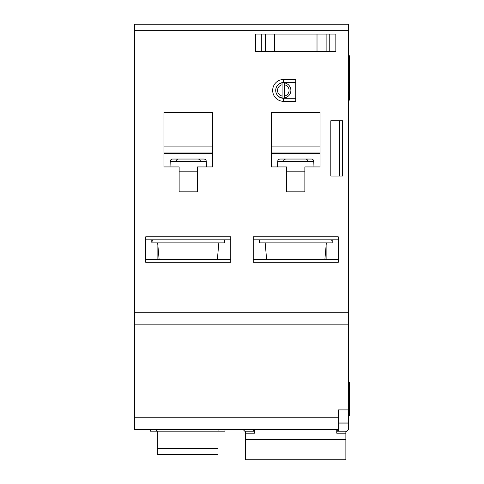 <?xml version="1.0" encoding="UTF-8"?>
<svg xmlns="http://www.w3.org/2000/svg" width="484" height="484" viewBox="0 0 484 484"><rect width="100%" height="100%" fill="white"/><g stroke="black" fill="none" stroke-linecap="round" stroke-linejoin="round"><path stroke-width="0.73" d="M134.492 324.867L348.601 324.867L348.601 312.718L134.492 312.718L134.492 429.338L338.274 429.338L338.274 417.19L134.492 417.19M134.492 312.718L134.492 24.2L348.601 24.2L348.601 312.718M348.601 324.867L348.601 422.048L338.274 422.048M348.601 422.048L348.601 423.101L338.274 423.101M338.274 431.196L338.274 429.338M336.755 429.338L336.755 433.204L345.866 433.204L345.866 459.8L245.642 459.8L245.642 439.52L345.866 439.52M348.601 423.101L348.601 429.338L345.866 432.073M254.753 431.196L245.642 431.196L245.642 439.52M254.753 429.338L254.753 433.204L245.642 433.204M336.755 431.196L345.866 431.196L345.866 433.204M342.527 176.049L342.527 120.776L330.802 120.776L330.802 176.049L342.527 176.049M304.866 191.846L286.643 191.846L286.643 166.938L271.457 166.938L271.457 112.276L320.051 112.276L320.051 166.938L304.866 166.938L304.866 191.846L286.643 191.846M197.357 191.846L179.134 191.846L179.134 166.938L163.949 166.938L163.949 112.276L212.543 112.276L212.543 166.938L197.357 166.938L197.357 191.846L179.134 191.846M274.495 51.534L335.842 51.534L335.842 34.068L255.667 34.068L255.667 51.534L274.495 51.534L274.495 34.068M295.754 101.337L295.754 79.473L283.606 79.473A10.932 10.932 0 0 0 272.673 90.405A10.932 10.932 0 0 0 283.606 101.337L295.754 101.337M338.274 262.304L338.274 236.791L253.235 236.791L253.235 262.304L338.274 262.304M230.765 262.304L230.765 236.791L145.726 236.791L145.726 262.304L230.765 262.304M157.875 245.297L157.875 259.267M152.406 239.828L151.801 242.865L224.691 242.865L224.691 239.828M224.08 239.828L224.691 241.649M151.801 241.649L151.801 239.828M230.765 239.828L145.726 239.828M145.726 259.267L230.765 259.267M253.235 259.267L338.274 259.267M326.125 259.267L326.125 245.297M259.309 239.828L259.309 242.865L332.199 242.865L332.199 239.828M253.235 239.828L338.274 239.828M259.309 241.649L259.92 239.828M331.594 239.828L332.199 241.649M339.49 120.776L339.49 176.049M271.457 153.87A11.543 11.543 0 0 1 271.742 153.561L319.767 153.561A11.543 11.543 0 0 1 320.051 153.87M283.606 161.474A2.432 2.432 0 0 1 285.427 159.121L285.427 159.042M306.082 159.042L306.082 159.121A2.432 2.432 0 0 1 307.903 161.474M313.844 161.474L277.671 161.474M313.977 166.938L313.753 161.009A2.432 2.432 0 0 0 311.369 159.042L280.145 159.042A2.432 2.432 0 0 0 277.755 161.009L277.532 166.938M271.457 152.968L320.051 152.968M271.457 112.578L320.051 112.578M163.949 153.87A11.543 11.543 0 0 1 164.233 153.561L212.258 153.561A11.543 11.543 0 0 1 212.543 153.87M170.023 166.938L170.247 161.009A2.432 2.432 0 0 1 172.631 159.042L203.855 159.042A2.432 2.432 0 0 1 206.244 161.009L206.468 166.938M198.573 159.042L198.573 159.121A2.432 2.432 0 0 1 200.394 161.474M176.097 161.474A2.432 2.432 0 0 1 177.918 159.121L177.918 159.042M163.949 152.968L212.543 152.968M163.949 112.578L212.543 112.578M206.329 161.474L170.156 161.474M265.389 34.068L265.383 51.534M329.767 34.068L329.767 51.534M261.741 34.068L261.741 51.534M295.754 82.51L283.606 82.51A7.895 7.895 0 0 0 275.711 90.405A7.895 7.895 0 0 0 283.606 98.3L295.754 98.3L295.754 82.51M284.519 97.901L284.519 82.915A7.593 7.593 0 0 1 284.519 97.901A7.593 7.593 0 0 1 275.711 90.423M275.711 90.393A7.593 7.593 0 0 1 284.519 82.915M282.087 82.915L282.087 97.901M282.087 96.05A5.772 5.772 0 0 1 282.087 84.767M284.519 84.767A5.772 5.772 0 0 1 284.519 96.05M348.601 409.9L338.274 409.9L338.274 417.19M224.993 429.338L224.993 431.159L150.282 431.159L150.282 429.338M348.601 55.787L349.509 55.787L349.509 100.127L348.601 100.127M348.601 414.153L349.509 414.153L349.509 415.369L348.601 415.369M348.601 408.079L349.509 408.079L349.509 414.153M348.601 382.566L349.509 382.566L349.509 408.079M348.601 407.691L349.509 407.691M348.601 387.206L349.509 387.206M348.601 393.891L349.509 393.891M242.914 429.338L245.642 432.073M253.235 431.196L253.235 429.338M218.006 454.549L218.006 448.474L157.27 448.474L157.27 454.549L218.006 454.549M157.27 431.159L157.27 448.474M218.006 431.159L218.006 448.474M348.601 30.274L134.492 30.274M286.643 171.802L304.866 171.802M271.457 146.894L320.051 146.894M179.134 171.802L197.357 171.802M163.949 146.894L212.543 146.894M317.014 51.534L317.014 34.068M283.606 82.51L283.606 79.473M283.606 98.3L283.606 101.337M156.356 429.338L156.356 431.159M218.919 431.159L218.919 429.338M253.235 430.252L254.753 430.252M336.755 430.252L338.274 430.252M159.097 259.267L157.663 242.865M266.605 259.267L265.171 242.865M326.125 51.534L326.125 34.068M324.903 259.267L326.337 242.865M217.395 259.267L218.828 242.865M348.601 414.764L349.509 414.764M348.601 92.232L349.509 92.232"/></g></svg>
